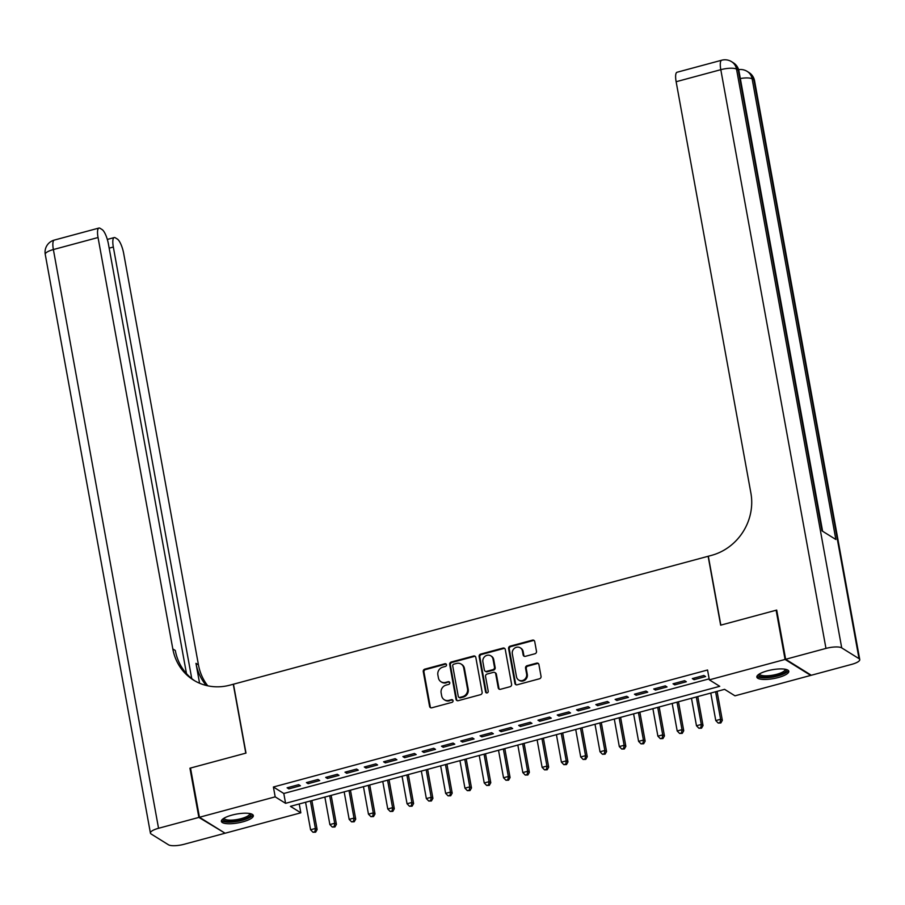 <?xml version="1.0" encoding="UTF-8"?>
<svg xmlns="http://www.w3.org/2000/svg" width="905" height="905" viewBox="0 0 905 905"><rect width="100%" height="100%" fill="white"/><g stroke="black" fill="none" stroke-linecap="round" stroke-linejoin="round"><path stroke-width="1.36" d="M446.504 664.723A1.425 1.312 -58.1 0 0 444.932 663.727L424.807 669.146A2.048 1.878 -58.1 0 0 423.257 671.589L429.581 706.375A2.048 1.878 -58.1 0 0 431.832 707.789L451.946 702.371A1.425 1.312 -58.1 0 0 452.466 699.803A1.425 1.312 -58.1 0 0 451.459 699.667L448.857 700.368A6.539 6.018 -58.1 0 1 441.674 695.821L441.142 692.925A6.539 6.018 -58.1 0 1 446.086 685.108L448.688 684.406A1.425 1.312 -58.1 0 0 449.197 681.838A1.425 1.312 -58.1 0 0 448.19 681.703L445.588 682.404A6.539 6.018 -58.1 0 1 438.405 677.845L437.873 674.949A6.539 6.018 -58.1 0 1 442.817 667.132L445.418 666.431A1.425 1.312 -58.1 0 0 446.504 664.723M446.244 664.146A1.425 1.312 -58.1 0 0 445.622 664.157L425.497 669.587A2.048 1.878 -58.1 0 0 423.959 672.03L430.271 706.805A2.048 1.878 -58.1 0 0 430.769 707.767M452.772 700.085A1.425 1.312 -58.1 0 0 452.149 700.097L448.857 700.368M449.502 682.11A1.425 1.312 -58.1 0 0 448.891 682.132L445.588 682.404M778.221 677.551A16.233 4.468 -10.3 0 1 756.84 677.087A16.233 4.468 -10.3 0 1 767.406 670.82A16.233 4.468 -10.3 0 1 788.787 671.284A16.233 4.468 -10.3 0 1 778.221 677.551M242.766 821.853A16.233 4.468 -10.3 0 1 221.386 821.389A16.233 4.468 -10.3 0 1 231.952 815.111A16.233 4.468 -10.3 0 1 253.332 815.575A16.233 4.468 -10.3 0 1 242.766 821.853M534.957 653.761A2.048 1.878 -58.1 0 0 536.495 651.317L534.719 641.555A2.048 1.878 -58.1 0 0 532.479 640.129L510.126 646.159A2.048 1.878 -58.1 0 0 508.587 648.602L514.911 683.377A2.048 1.878 -58.1 0 0 517.151 684.802L539.504 678.773A2.048 1.878 -58.1 0 0 541.043 676.34L538.905 664.553A2.048 1.878 -58.1 0 0 536.654 663.127L527.095 665.707A2.048 1.878 -58.1 0 0 525.545 668.15L526.608 673.987A5.464 5.023 -58.1 0 1 518.656 679.994A5.464 5.023 -58.1 0 1 516.472 676.725L512.321 653.829A5.464 5.023 -58.1 0 1 520.273 647.822A5.464 5.023 -58.1 0 1 522.445 651.091L523.147 654.915A2.048 1.878 -58.1 0 0 525.386 656.329L534.957 653.761M199.451 817.26L190.514 768.051L245.99 753.096L233.467 684.203L708.129 556.281L720.652 625.174L776.128 610.23L785.065 659.44L810.722 675.413L734.984 695.821L724.588 689.339L290.437 806.344L300.833 812.814L225.107 833.222L199.451 817.26L275.188 796.853L285.584 803.323L719.735 686.318L709.339 679.847L785.065 659.44M709.339 679.847L707.552 670.005L273.401 786.999L275.188 796.853M475.815 657.426A2.048 1.878 -58.1 0 0 473.575 656.012L451.222 662.03A2.048 1.878 -58.1 0 0 449.683 664.474L456.007 699.248A2.048 1.878 -58.1 0 0 458.247 700.674L480.6 694.655A2.048 1.878 -58.1 0 0 482.139 692.212L475.815 657.426M480.679 654.089L503.022 648.071A2.048 1.878 -58.1 0 1 505.273 649.496L511.597 684.271A2.048 1.878 -58.1 0 1 510.047 686.714L500.488 689.293A2.048 1.878 -58.1 0 1 498.236 687.868L495.68 673.761A2.048 1.878 -58.1 0 0 493.429 672.347L487.082 674.055A2.048 1.878 -58.1 0 0 485.544 676.499L488.214 691.182A1.425 1.312 -58.1 0 1 486.132 692.755A1.425 1.312 -58.1 0 1 485.555 691.895L479.13 656.532A2.048 1.878 -58.1 0 1 480.679 654.089L481.37 654.53L503.723 648.5L503.022 648.071M298.684 784.669L287.111 787.791L288.842 788.877L300.415 785.755L298.684 784.669M317.983 779.476L306.41 782.599L308.141 783.673L319.714 780.551L317.983 779.476M337.282 774.273L325.698 777.395L327.429 778.47L339.013 775.359L337.282 774.273M356.57 769.069L344.997 772.191L346.728 773.277L358.301 770.155L356.57 769.069M375.869 763.877L364.296 766.999L366.027 768.074L377.6 764.951L375.869 763.877M395.168 758.673L383.584 761.795L385.315 762.87L396.899 759.759L395.168 758.673M414.456 753.469L402.883 756.591L404.614 757.677L416.187 754.555L414.456 753.469M433.755 748.277L422.183 751.399L423.913 752.474L435.486 749.351L433.755 748.277M453.054 743.073L441.47 746.195L443.201 747.27L454.785 744.159L453.054 743.073M472.342 737.869L460.769 740.991L462.5 742.077L474.073 738.955L472.342 737.869M491.641 732.677L480.069 735.799L481.799 736.874L493.372 733.751L491.641 732.677M510.94 727.473L499.356 730.595L501.087 731.67L512.671 728.559L510.94 727.473M530.228 722.269L518.656 725.391L520.386 726.477L531.959 723.355L530.228 722.269M549.527 717.077L537.955 720.199L539.685 721.274L551.258 718.151L549.527 717.077M568.826 711.873L557.242 714.995L558.973 716.07L570.557 712.959L568.826 711.873M588.114 706.669L576.542 709.792L578.272 710.878L589.845 707.755L588.114 706.669M607.413 701.477L595.841 704.599L597.572 705.674L609.144 702.552L607.413 701.477M626.713 696.273L615.129 699.395L616.859 700.47L628.443 697.359L626.713 696.273M646 691.069L634.428 694.192L636.158 695.278L647.731 692.155L646 691.069M665.299 685.877L653.727 688.999L655.458 690.074L667.03 686.952L665.299 685.877M684.599 680.673L673.015 683.795L674.745 684.87L686.329 681.759L684.599 680.673M273.401 786.999L283.797 793.481L709.158 678.852M694.045 679.678L705.617 676.555L703.886 675.469L692.314 678.592L694.045 679.678L693.773 678.196M810.609 674.825L810.722 675.413M776.128 610.23L776.807 610.649M299.227 803.979L300.833 812.814M283.797 793.481L285.584 803.323M288.842 788.877L288.571 787.395M308.141 783.673L307.87 782.203M327.429 778.47L327.169 776.999M346.728 773.277L346.457 771.795M366.027 768.074L365.756 766.603M385.315 762.87L385.055 761.399M404.614 757.677L404.343 756.195M423.913 752.474L423.642 751.003M443.201 747.27L442.941 745.799M462.5 742.077L462.229 740.595M481.799 736.874L481.528 735.403M501.087 731.67L500.827 730.199M520.386 726.477L520.115 724.996M539.685 721.274L539.414 719.803M558.973 716.07L558.713 714.599M578.272 710.878L578.001 709.396M597.572 705.674L597.3 704.203M616.859 700.47L616.599 698.999M636.158 695.278L635.887 693.796M655.458 690.074L655.186 688.603M674.745 684.87L674.485 683.399M441.007 681.77L441.708 682.2A6.539 6.018 -58.1 0 0 446.278 682.834M444.276 699.735L444.966 700.165A6.539 6.018 -58.1 0 0 449.547 700.798M475.329 656.464A2.048 1.878 -58.1 0 0 474.265 656.442L451.923 662.46A2.048 1.878 -58.1 0 0 450.373 664.904L456.697 699.689A2.048 1.878 -58.1 0 0 457.195 700.651M453.801 664.18A1.425 1.312 -58.1 0 0 452.715 665.888L458.269 696.409A1.425 1.312 -58.1 0 0 459.842 697.404L462.591 696.669A6.539 6.018 -58.1 0 0 467.523 688.852L463.733 667.981A6.539 6.018 -58.1 0 0 456.55 663.433L453.801 664.18M458.835 697.269L459.536 697.698A1.425 1.312 -58.1 0 0 460.532 697.834L459.842 697.404M461.131 664.066L461.822 664.496A6.539 6.018 -58.1 0 1 464.423 668.41L468.213 689.282A6.539 6.018 -58.1 0 1 463.281 697.099L460.532 697.834M504.775 648.523A2.048 1.878 -58.1 0 0 503.723 648.5M494.865 672.539L495.555 672.969A2.048 1.878 -58.1 0 1 496.37 674.202L498.927 688.298A2.048 1.878 -58.1 0 0 499.424 689.271M481.37 654.53A2.048 1.878 -58.1 0 0 479.831 656.973L486.257 692.325A1.425 1.312 -58.1 0 0 486.517 692.913M493.01 659.134A5.464 5.023 -58.1 0 0 485.125 656.249A5.464 5.023 -58.1 0 0 482.885 661.86L484.345 669.926A2.048 1.878 -58.1 0 0 486.596 671.352L492.942 669.643A2.048 1.878 -58.1 0 0 494.481 667.2L493.01 659.134L493.711 659.564A5.464 5.023 -58.1 0 0 491.528 656.283L490.838 655.854M485.159 671.148L485.861 671.578A2.048 1.878 -58.1 0 0 487.286 671.782L486.596 671.352M493.711 659.564L495.171 667.63A2.048 1.878 -58.1 0 1 493.632 670.073L487.286 671.782M520.273 647.822L520.963 648.251A5.464 5.023 -58.1 0 1 523.147 651.532L523.837 655.344A2.048 1.878 -58.1 0 0 524.334 656.306M518.656 679.994L519.346 680.424A5.464 5.023 -58.1 0 0 527.298 674.429L526.608 673.987M538.407 663.58A2.048 1.878 -58.1 0 0 537.344 663.557L527.785 666.137A2.048 1.878 -58.1 0 0 526.246 668.58L527.298 674.429M534.233 640.593A2.048 1.878 -58.1 0 0 533.169 640.57L510.816 646.589A2.048 1.878 -58.1 0 0 509.277 649.032L515.601 683.807A2.048 1.878 -58.1 0 0 516.088 684.78M305.573 802.26L310.573 829.772L315.393 828.471L317.135 829.546L311.863 800.574M314.94 831.74L313.006 832.261L315.63 832.17L314.94 831.74L315.393 828.471L310.404 800.959M313.006 832.261L310.573 829.772M317.135 829.546L315.63 832.17M250.481 813.686A14.05 3.869 -10.3 0 1 247.642 817.679A14.05 3.869 -10.3 0 1 231.352 821.446A14.05 3.869 -10.3 0 1 223.388 818.618M224.089 818.177A13.009 3.586 169.7 0 0 224.101 818.244A13.009 3.586 169.7 0 0 232.789 820.054A13.009 3.586 169.7 0 0 246.68 816.638A13.009 3.586 169.7 0 0 249.701 813.595A13.009 3.586 169.7 0 0 249.678 813.527M221.544 820.462A16.132 4.446 169.7 0 0 233.23 821.932A16.132 4.446 169.7 0 0 249.203 817.792A16.132 4.446 169.7 0 0 252.868 814.772M785.936 669.395A14.05 3.869 -10.3 0 1 783.085 673.377A14.05 3.869 -10.3 0 1 766.807 677.144A14.05 3.869 -10.3 0 1 758.842 674.316M759.533 673.874A13.009 3.586 169.7 0 0 759.544 673.954A13.009 3.586 169.7 0 0 768.243 675.752A13.009 3.586 169.7 0 0 782.124 672.336A13.009 3.586 169.7 0 0 785.144 669.293A13.009 3.586 169.7 0 0 785.121 669.225M756.987 676.159A16.132 4.446 169.7 0 0 768.673 677.63A16.132 4.446 169.7 0 0 784.658 673.49A16.132 4.446 169.7 0 0 788.312 670.469M198.874 817.419L189.937 768.198L245.798 753.152L233.275 684.248L229.994 685.13A52.026 47.863 121.9 0 1 193.546 680.096A52.026 47.863 121.9 0 1 172.81 648.919L98.045 237.517L53.372 249.554L158.545 828.279L198.874 817.419L224.417 832.804M189.937 768.198L190.616 768.628M191.758 678.614L113.329 247.031A12.489 3.484 74.9 0 1 114.245 237.563A12.489 3.484 74.9 0 1 115.342 237.811L117.39 239.09A12.489 3.484 74.9 0 1 123.691 253.491L198.455 664.892A52.026 47.863 121.9 0 0 207.777 685.82M206.261 685.47A52.026 47.863 121.9 0 1 195.966 663.342L199.575 683.23M158.545 828.279A12.489 3.439 169.7 0 0 150.422 833.109A12.489 3.439 169.7 0 0 151.135 833.991L168.466 844.784A12.489 3.439 169.7 0 0 184.201 844.252L224.519 833.381M186.487 673.625L108.408 243.965A12.489 3.484 74.9 0 0 102.107 229.565L100.059 228.298A12.489 3.484 74.9 0 0 98.95 228.049A12.489 3.484 74.9 0 0 98.045 237.517M194.813 680.843A52.026 47.863 121.9 0 1 175.31 650.48L172.81 648.919M785.653 659.281L811.299 675.254L851.628 664.383A12.489 3.439 169.7 0 0 859.75 659.564A12.489 3.439 169.7 0 0 859.037 658.67L841.718 647.89A12.489 3.439 169.7 0 0 825.971 648.41L785.653 659.281L776.705 610.072L720.844 625.129L708.321 556.224L711.601 555.342A52.026 47.863 -58.1 0 0 750.901 493.135L676.137 81.722A12.489 3.484 -105.1 0 1 677.042 72.253L721.715 60.216A12.489 3.484 74.9 0 0 720.799 69.685L676.137 81.722M825.971 648.41L720.799 69.685A12.489 3.439 -10.3 0 1 736.534 69.153L738.276 70.239L821.978 530.85L835.847 539.493L752.134 78.871L753.865 79.945A12.489 3.439 -10.3 0 1 754.578 80.839L859.75 659.564M324.872 797.067L329.873 824.568L334.692 823.267L336.422 824.342L331.162 795.371M334.228 826.537L332.305 827.057L334.929 826.978L334.228 826.537L334.692 823.267L329.692 795.767M332.305 827.057L329.873 824.568M336.422 824.342L334.929 826.978M344.172 791.864L349.16 819.364L353.991 818.063L355.722 819.149L350.45 790.167M353.527 821.344L351.593 821.864L354.217 821.774L353.527 821.344L353.991 818.063L348.991 790.563M351.593 821.864L349.16 819.364M355.722 819.149L354.217 821.774M363.459 786.66L368.459 814.172L373.279 812.871L375.021 813.946L369.749 784.974M372.826 816.14L370.892 816.661L373.516 816.57L372.826 816.14L373.279 812.871L368.29 785.359M370.892 816.661L368.459 814.172M375.021 813.946L373.516 816.57M382.758 781.467L387.759 808.968L392.578 807.667L394.309 808.742L389.048 779.771M392.114 810.937L390.191 811.457L392.815 811.378L392.114 810.937L392.578 807.667L387.578 780.167M390.191 811.457L387.759 808.968M394.309 808.742L392.815 811.378M402.058 776.264L407.046 803.764L411.877 802.464L413.608 803.55L408.336 774.567M411.413 805.744L409.479 806.265L412.103 806.174L411.413 805.744L411.877 802.464L406.877 774.963M409.479 806.265L407.046 803.764M413.608 803.55L412.103 806.174M421.345 771.06L426.346 798.572L431.165 797.271L432.907 798.346L427.635 769.374M430.712 800.54L428.778 801.061L431.402 800.97L430.712 800.54L431.165 797.271L426.176 769.759M428.778 801.061L426.346 798.572M432.907 798.346L431.402 800.97M440.644 765.868L445.645 793.368L450.464 792.067L452.195 793.142L446.934 764.171M450 795.337L448.077 795.857L450.701 795.778L450 795.337L450.464 792.067L445.464 764.567M448.077 795.857L445.645 793.368M452.195 793.142L450.701 795.778M459.944 760.664L464.932 788.165L469.763 786.864L471.494 787.95L466.222 758.967M469.299 790.144L467.365 790.665L469.989 790.574L469.299 790.144L469.763 786.864L464.763 759.363M467.365 790.665L464.932 788.165M471.494 787.95L469.989 790.574M479.231 755.46L484.232 782.972L489.051 781.671L490.793 782.746L485.521 753.775M488.598 784.94L486.664 785.461L489.288 785.37L488.598 784.94L489.051 781.671L484.062 754.159M486.664 785.461L484.232 782.972M490.793 782.746L489.288 785.37M498.531 750.268L503.531 777.768L508.35 776.467L510.081 777.542L504.82 748.571M507.886 779.737L505.963 780.257L508.587 780.178L507.886 779.737L508.35 776.467L503.35 748.967M505.963 780.257L503.531 777.768M510.081 777.542L508.587 780.178M517.83 745.064L522.819 772.565L527.649 771.264L529.38 772.35L524.108 743.367M527.185 774.544L525.251 775.065L527.875 774.974L527.185 774.544L527.649 771.264L522.649 743.763M525.251 775.065L522.819 772.565M529.38 772.35L527.875 774.974M537.118 739.86L542.118 767.372L546.937 766.071L548.679 767.146L543.407 738.175M546.484 769.341L544.55 769.861L547.174 769.77L546.484 769.341L546.937 766.071L541.948 738.559M544.55 769.861L542.118 767.372M548.679 767.146L547.174 769.77M556.417 734.668L561.417 762.168L566.236 760.867L567.967 761.942L562.706 732.971M565.772 764.137L563.849 764.657L566.473 764.578L565.772 764.137L566.236 760.867L561.236 733.367M563.849 764.657L561.417 762.168M567.967 761.942L566.473 764.578M575.716 729.464L580.705 756.965L585.535 755.664L587.266 756.75L581.994 727.767M585.071 758.944L583.137 759.465L585.761 759.374L585.071 758.944L585.535 755.664L580.535 728.163M583.137 759.465L580.705 756.965M587.266 756.75L585.761 759.374M595.004 724.26L600.004 751.772L604.823 750.471L606.565 751.546L601.293 722.575M604.37 753.741L602.436 754.261L605.06 754.17L604.37 753.741L604.823 750.471L599.834 722.959M602.436 754.261L600.004 751.772M606.565 751.546L605.06 754.17M614.303 719.068L619.303 746.568L624.122 745.268L625.853 746.342L620.592 717.371M623.658 748.537L621.735 749.057L624.36 748.978L623.658 748.537L624.122 745.268L619.122 717.767M621.735 749.057L619.303 746.568M625.853 746.342L624.36 748.978M633.602 713.864L638.591 741.365L643.421 740.064L645.152 741.15L639.88 712.167M642.957 743.344L641.023 743.865L643.647 743.774L642.957 743.344L643.421 740.064L638.421 712.563M641.023 743.865L638.591 741.365M645.152 741.15L643.647 743.774M652.89 708.66L657.89 736.172L662.709 734.871L664.451 735.946L659.179 706.975M662.256 738.141L660.322 738.661L662.946 738.571L662.256 738.141L662.709 734.871L657.72 707.359M660.322 738.661L657.89 736.172M664.451 735.946L662.946 738.571M672.189 703.468L677.189 730.969L682.008 729.668L683.739 730.742L678.479 701.771M681.544 732.937L679.621 733.457L682.246 733.378L681.544 732.937L682.008 729.668L677.008 702.167M679.621 733.457L677.189 730.969M683.739 730.742L682.246 733.378M691.488 698.264L696.477 725.765L701.307 724.464L703.038 725.55L697.766 696.567M700.843 727.744L698.909 728.265L701.533 728.174L700.843 727.744L701.307 724.464L696.307 696.963M698.909 728.265L696.477 725.765M703.038 725.55L701.533 728.174M710.776 693.06L715.776 720.572L720.595 719.271L722.337 720.346L717.065 691.375M720.142 722.541L718.208 723.061L720.833 722.971L720.142 722.541L720.595 719.271L715.606 691.759M718.208 723.061L715.776 720.572M722.337 720.346L720.833 722.971M445.622 664.157L444.932 663.727M452.149 700.097L451.459 699.667M448.891 682.132L448.19 681.703M430.271 706.805L429.581 706.375M423.959 672.03L423.257 671.589M425.497 669.587L424.807 669.146M456.697 699.689L456.007 699.248M450.373 664.904L449.683 664.474M451.923 662.46L451.222 662.03M474.265 656.442L473.575 656.012M463.281 697.099L462.591 696.669M468.213 689.282L467.523 688.852M464.423 668.41L463.733 667.981M498.927 688.298L498.236 687.868M496.37 674.202L495.68 673.761M486.257 692.325L485.555 691.895M479.831 656.973L479.13 656.532M493.632 670.073L492.942 669.643M495.171 667.63L494.481 667.2M523.837 655.344L523.147 654.915M523.147 651.532L522.445 651.091M526.246 668.58L525.545 668.15M527.785 666.137L527.095 665.707M537.344 663.557L536.654 663.127M515.601 683.807L514.911 683.377M509.277 649.032L508.587 648.602M510.816 646.589L510.126 646.159M533.169 640.57L532.479 640.129M195.966 663.342L198.455 664.892M113.329 247.031L109.166 248.151M53.372 249.554A12.489 3.484 -105.1 0 1 54.289 240.085A12.489 12.489 0 0 0 45.25 254.373A12.489 3.439 -10.3 0 1 53.372 249.554M859.037 658.67L753.865 79.945A12.489 11.482 -58.1 0 0 748.888 72.468L747.157 71.382A12.489 11.482 121.9 0 1 752.134 78.871A12.489 3.439 -10.3 0 0 740.324 78.531M822.6 531.235L738.978 71.122A12.489 3.439 -10.3 0 0 738.276 70.239A12.489 11.482 -58.1 0 0 733.299 62.75L731.568 61.676A12.489 11.482 121.9 0 1 736.534 69.153L841.718 647.89M114.245 237.563L107.322 239.429M98.95 228.049L54.289 240.085M45.25 254.373L150.422 833.109M738.978 71.122A12.489 12.489 0 0 0 733.299 62.75M731.568 61.676A12.489 12.489 0 0 0 721.715 60.216M754.578 80.839A12.489 12.489 0 0 0 748.888 72.468M747.157 71.382A12.489 12.489 0 0 0 738.616 69.651"/></g></svg>

